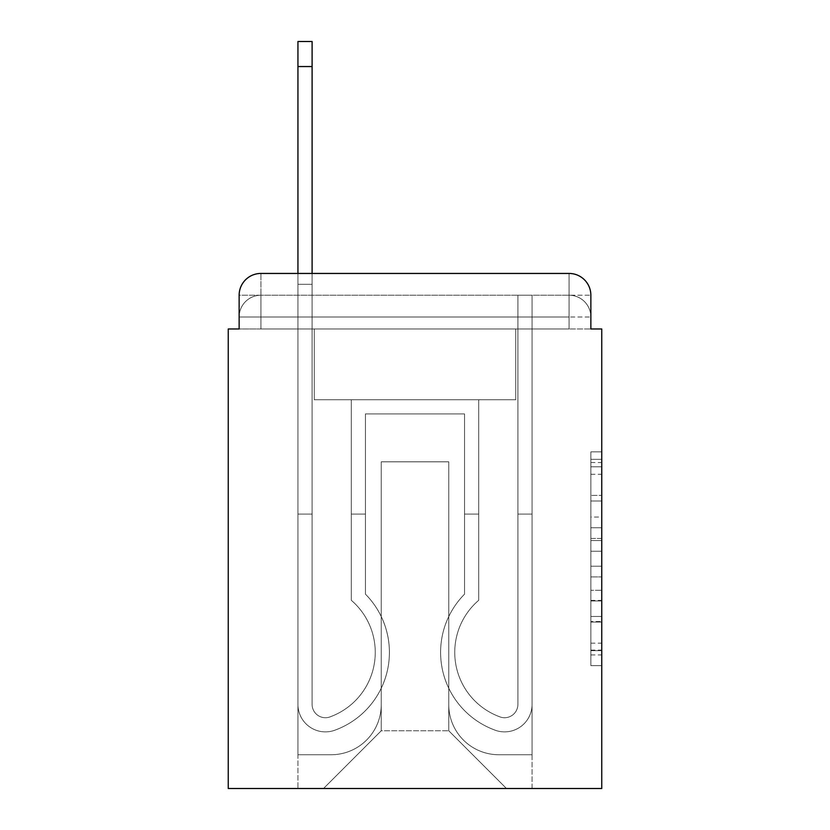 <?xml version="1.0" encoding="UTF-8"?>
<svg xmlns="http://www.w3.org/2000/svg" width="830" height="830" viewBox="0 0 830 830"><rect width="100%" height="100%" fill="white"/><g stroke="black" fill="none" stroke-linecap="round" stroke-linejoin="round"><path stroke-width="0.62" stroke-dasharray="4.15 3.11" d="M590.856 517.049L590.856 551.255L601.75 551.255L601.75 654.932L601.75 462.538L601.75 551.255L590.856 551.255L590.856 459.332L590.856 665.619L590.856 451.852L590.856 650.658L601.75 650.658L590.856 650.658L601.75 650.658L590.856 650.658L590.856 616.451L590.856 665.619L601.75 665.619L601.75 451.852L601.75 650.129L601.75 566.216L590.856 566.216L601.75 566.216L601.75 616.451L601.75 466.813L590.856 466.813L601.75 466.813L601.75 665.619L601.75 462.538L601.75 665.619L590.856 665.619L590.856 451.852L601.75 451.852L601.75 462.538L601.75 451.852L601.75 462.538L601.75 451.852L601.75 459.332L601.75 451.852L590.856 451.852L590.856 466.813L601.75 466.813L590.856 466.813L590.856 517.049L601.75 517.049M260.921 328.971L239.144 328.971L239.144 316.998L569.079 316.998L239.144 316.998L260.921 316.998L260.921 295.221L569.079 295.221L260.921 295.221L569.079 295.221L569.079 316.998L590.856 316.998L569.079 316.998L569.079 295.221L569.079 316.998L590.856 316.998L569.079 316.998L590.856 316.998L569.079 316.998L590.856 316.998L569.079 316.998L590.856 316.998L569.079 316.998L590.856 316.998L569.079 316.998L569.079 295.221L569.079 316.998L569.079 295.221L569.079 316.998L569.079 295.221L569.079 316.998L569.079 295.221L569.079 316.998L569.079 295.221L590.856 295.221L239.144 295.221A21.777 21.777 0 0 1 260.921 273.444A21.777 21.777 0 0 0 239.144 295.221L260.921 295.221A21.777 21.777 0 0 0 239.144 316.998L260.921 316.998L260.921 295.221A21.777 21.777 0 0 0 239.144 316.998L260.921 316.998L239.144 316.998L260.921 316.998L239.144 316.998L260.921 316.998L239.144 316.998L239.144 328.971L239.144 316.998L239.144 328.971L239.144 316.998L239.144 328.971L228.25 328.971L228.25 788.5L601.75 788.5L601.75 328.971L590.856 328.971L590.856 295.221A21.777 21.777 0 0 0 569.079 273.444L260.921 273.444A21.777 21.777 0 0 0 239.144 295.221L239.144 328.971L569.079 328.971L260.921 328.971L569.079 328.971L260.921 328.971L569.079 328.971L260.921 328.971L569.079 328.971L260.921 328.971L569.079 328.971L260.921 328.971L569.079 328.971L260.921 328.971L569.079 328.971L260.921 328.971L260.921 316.998L239.144 316.998L260.921 316.998L260.921 295.221A21.777 21.777 0 0 0 239.144 316.998A21.777 21.777 0 0 1 260.921 295.221A21.777 21.777 0 0 0 239.144 316.998A21.777 21.777 0 0 1 260.921 295.221L260.921 328.971L260.921 295.221L260.921 328.971L260.921 295.221L260.921 328.971L260.921 316.998L260.921 328.971L260.921 316.998L260.921 328.971L260.921 316.998L260.921 328.971L260.921 316.998L260.921 328.971L239.144 328.971L260.921 328.971M601.75 538.431L601.75 527.745L601.75 538.431L590.856 538.431L590.856 495.406L590.856 622.064L590.856 590.265L601.75 590.265L590.856 590.265L590.856 665.619L601.75 665.619L590.856 665.619L601.75 665.619L590.856 665.619L590.856 451.852L601.75 451.852L590.856 451.852L601.75 451.852L590.856 451.852L590.856 538.431L601.75 538.431M297.939 273.444L312.101 273.444L312.101 284.327L297.939 284.327L312.101 284.327L312.101 41.5L312.101 704.38A13.342 13.342 0 0 0 330.319 716.798L331.772 716.217A68.6 68.6 0 0 0 375.253 652.38A68.6 68.6 0 0 1 331.772 716.217A68.6 68.6 0 0 0 351.298 600.298A68.6 68.6 0 0 1 375.253 652.38A68.6 68.6 0 0 0 351.298 600.298L351.298 399.759L478.703 399.759L478.703 600.298A68.6 68.6 0 0 0 498.228 716.217L499.681 716.798A13.342 13.342 0 0 0 517.899 704.38A13.342 13.342 0 0 1 499.681 716.798L498.228 716.217A68.6 68.6 0 0 1 478.703 600.298A68.6 68.6 0 0 0 498.228 716.217L499.681 716.798A13.342 13.342 0 0 0 517.899 704.38L517.899 295.221L532.061 295.221L532.061 704.38A27.494 27.494 0 0 1 494.493 729.964L493.041 729.394A82.761 82.761 0 0 1 464.551 594.155A82.761 82.761 0 0 0 493.041 729.394L494.493 729.964L493.041 729.394A82.761 82.761 0 0 1 464.551 594.155L464.551 413.911L365.449 413.911L365.449 594.155A82.761 82.761 0 0 1 389.415 652.38A82.761 82.761 0 0 0 365.449 594.155A82.761 82.761 0 0 1 336.959 729.394L335.507 729.964A27.494 27.494 0 0 1 297.939 704.38L297.939 41.5L297.939 284.327L312.101 284.327L312.101 704.38A13.342 13.342 0 0 0 330.319 716.798A13.342 13.342 0 0 1 312.101 704.38A13.342 13.342 0 0 0 330.319 716.798L331.772 716.217A68.6 68.6 0 0 0 351.298 600.298L351.298 399.759L478.703 399.759L478.703 600.298A68.6 68.6 0 0 0 498.228 716.217L499.681 716.798A13.342 13.342 0 0 0 517.899 704.38L517.899 295.221L532.061 295.221L532.061 704.38A27.494 27.494 0 0 1 494.493 729.964L493.041 729.394A82.761 82.761 0 0 1 464.551 594.155L464.551 413.911L365.449 413.911L365.449 594.155A82.761 82.761 0 0 1 336.959 729.394A82.761 82.761 0 0 0 389.415 652.38A82.761 82.761 0 0 1 336.959 729.394L335.507 729.964A27.494 27.494 0 0 1 297.939 704.38L297.939 284.327L312.101 284.327L297.939 284.327L297.939 41.5L297.939 284.327L312.101 284.327L297.939 284.327L312.101 284.327L312.101 41.5L312.101 704.38A13.342 13.342 -96.6 0 0 330.319 716.798L331.772 716.217A68.6 68.6 -96.6 0 0 375.253 652.38A68.6 68.6 83.4 0 1 331.772 716.217A68.6 68.6 -96.6 0 0 351.298 600.298A68.6 68.6 83.4 0 1 375.253 652.38A68.6 68.6 -96.6 0 0 351.298 600.298L351.298 514.092L365.449 514.092L365.449 594.155L365.449 514.092L351.298 514.092L351.298 600.298L351.298 399.759L478.703 399.759L478.703 600.298A68.6 68.6 -96.6 0 0 498.228 716.217L499.681 716.798A13.342 13.342 -96.6 0 0 517.899 704.38A13.342 13.342 83.4 0 1 499.681 716.798L498.228 716.217A68.6 68.6 83.4 0 1 478.703 600.298A68.6 68.6 -96.6 0 0 498.228 716.217L499.681 716.798A13.342 13.342 -96.6 0 0 517.899 704.38L517.899 514.092L532.061 514.092L532.061 704.38A27.494 27.494 0 0 1 494.493 729.964A27.494 27.494 0 0 0 532.061 704.38A27.494 27.494 83.4 0 1 494.493 729.964L493.041 729.394A82.761 82.761 83.4 0 1 464.551 594.155A82.761 82.761 -96.6 0 0 493.041 729.394L494.493 729.964L493.041 729.394A82.761 82.761 83.4 0 1 464.551 594.155L464.551 514.092L478.703 514.092L464.551 514.092L464.551 594.155L464.551 413.911L365.449 413.911L365.449 594.155A82.761 82.761 83.4 0 1 389.415 652.38A82.761 82.761 -96.6 0 0 365.449 594.155A82.761 82.761 83.4 0 1 336.959 729.394L335.507 729.964A27.494 27.494 0 0 1 297.939 704.38A27.494 27.494 0 0 0 335.507 729.964A27.494 27.494 83.4 0 1 297.939 704.38L297.939 41.5L297.939 284.327L312.101 284.327L312.101 704.38A13.342 13.342 -96.6 0 0 330.319 716.798A13.342 13.342 83.4 0 1 312.101 704.38A13.342 13.342 -96.6 0 0 330.319 716.798L331.772 716.217A68.6 68.6 -96.6 0 0 351.298 600.298L351.298 399.759L478.703 399.759L478.703 600.298A68.6 68.6 -96.6 0 0 498.228 716.217L499.681 716.798A13.342 13.342 -96.6 0 0 517.899 704.38L517.899 295.221L532.061 295.221L532.061 704.38A27.494 27.494 83.4 0 1 494.493 729.964L493.041 729.394A82.761 82.761 83.4 0 1 464.551 594.155L464.551 413.911L365.449 413.911L365.449 594.155A82.761 82.761 83.4 0 1 336.959 729.394A82.761 82.761 -96.6 0 0 389.415 652.38A82.761 82.761 83.4 0 1 336.959 729.394L335.507 729.964A27.494 27.494 83.4 0 1 297.939 704.38L297.939 284.327L312.101 284.327L297.939 284.327L297.939 41.5L297.939 284.327L312.101 284.327L297.939 284.327L312.101 284.327L312.101 41.5L312.101 704.38L312.101 514.092L297.939 514.092L297.939 704.38A27.494 27.494 -96.6 0 0 335.507 729.964L336.959 729.394L335.507 729.964A27.494 27.494 83.4 0 1 297.939 704.38L297.939 41.5L297.939 284.327L312.101 284.327L312.101 704.38A13.342 13.342 -96.6 0 0 330.319 716.798L331.772 716.217A68.6 68.6 -96.6 0 0 375.253 652.38A68.6 68.6 83.4 0 1 331.772 716.217A68.6 68.6 -96.6 0 0 351.298 600.298A68.6 68.6 83.4 0 1 375.253 652.38A68.6 68.6 -96.6 0 0 351.298 600.298L351.298 514.092L365.449 514.092L365.449 594.155L365.449 514.092L351.298 514.092L351.298 600.298L351.298 399.759L478.703 399.759L478.703 600.298A68.6 68.6 -96.6 0 0 498.228 716.217L499.681 716.798A13.342 13.342 -96.6 0 0 517.899 704.38L517.899 295.221L532.061 295.221L532.061 704.38A27.494 27.494 83.4 0 1 494.493 729.964A27.494 27.494 -96.6 0 0 532.061 704.38A27.494 27.494 83.4 0 1 494.493 729.964L493.041 729.394A82.761 82.761 83.4 0 1 464.551 594.155A82.761 82.761 -96.6 0 0 493.041 729.394L494.493 729.964L493.041 729.394A82.761 82.761 83.4 0 1 464.551 594.155L464.551 514.092L478.703 514.092L464.551 514.092L464.551 594.155L464.551 413.911L365.449 413.911L365.449 594.155A82.761 82.761 83.4 0 1 389.415 652.38A82.761 82.761 -96.6 0 0 365.449 594.155A82.761 82.761 83.4 0 1 336.959 729.394L335.507 729.964A27.494 27.494 83.4 0 1 297.939 704.38L297.939 284.327L312.101 284.327L297.939 284.327L297.939 41.5L297.939 284.327L312.101 284.327L297.939 284.327L312.101 284.327L312.101 41.5L312.101 704.38A13.342 13.342 -96.6 0 0 330.319 716.798A13.342 13.342 83.4 0 1 312.101 704.38A13.342 13.342 -96.6 0 0 330.319 716.798L331.772 716.217A68.6 68.6 -96.6 0 0 351.298 600.298L351.298 399.759L478.703 399.759L478.703 600.298A68.6 68.6 -96.6 0 0 498.228 716.217A68.6 68.6 83.4 0 1 478.703 600.298A68.6 68.6 -96.6 0 0 498.228 716.217L499.681 716.798A13.342 13.342 -96.6 0 0 517.899 704.38A13.342 13.342 83.4 0 1 499.681 716.798A13.342 13.342 -96.6 0 0 517.899 704.38L517.899 295.221L532.061 295.221L532.061 704.38A27.494 27.494 83.4 0 1 494.493 729.964L493.041 729.394A82.761 82.761 83.4 0 1 464.551 594.155L464.551 413.911L365.449 413.911L365.449 594.155A82.761 82.761 83.4 0 1 336.959 729.394A82.761 82.761 -96.6 0 0 389.415 652.38A82.761 82.761 83.4 0 1 336.959 729.394L335.507 729.964A27.494 27.494 83.4 0 1 297.939 704.38A27.494 27.494 -96.6 0 0 335.507 729.964L336.959 729.394L335.507 729.964A27.494 27.494 83.4 0 1 297.939 704.38L297.939 273.444M590.856 328.971L590.856 316.998L590.856 328.971L590.856 316.998L590.856 328.971L590.856 316.998L590.856 328.971L569.079 328.971L590.856 328.971L569.079 328.971L590.856 328.971L569.079 328.971L590.856 328.971L569.079 328.971L590.856 328.971L569.079 328.971L590.856 328.971L569.079 328.971L590.856 328.971L569.079 328.971L590.856 328.971L590.856 295.221A21.777 21.777 0 0 0 569.079 273.444L260.921 273.444L260.921 295.221L260.921 273.444A21.777 21.777 0 0 0 239.144 295.221L239.144 328.971M448.76 704.649A50.091 50.091 0 0 0 498.851 754.74A50.091 50.091 0 0 1 448.76 704.649L448.76 461.822L448.76 704.649A50.091 50.091 0 0 0 498.851 754.74L532.061 754.74L498.851 754.74A50.091 50.091 0 0 1 448.76 704.649L448.76 461.822L381.24 461.822L448.76 461.822L448.76 704.649A50.091 50.091 0 0 0 498.851 754.74L532.061 754.74L498.851 754.74A50.091 50.091 0 0 1 448.76 704.649L448.76 461.822L381.24 461.822L381.24 704.649L381.24 461.822L448.76 461.822L448.76 704.649A50.091 50.091 0 0 0 498.851 754.74L532.061 754.74L498.851 754.74A50.091 50.091 0 0 1 448.76 704.649L448.76 461.822L381.24 461.822L381.24 704.649A50.091 50.091 0 0 1 331.149 754.74A50.091 50.091 0 0 0 381.24 704.649L381.24 461.822L448.76 461.822L448.76 704.649A50.091 50.091 0 0 0 498.851 754.74L532.061 754.74L498.851 754.74A50.091 50.091 0 0 1 448.76 704.649L448.76 461.822L381.24 461.822L381.24 704.649A50.091 50.091 0 0 1 331.149 754.74L297.939 754.74L331.149 754.74A50.091 50.091 0 0 0 381.24 704.649L381.24 461.822L448.76 461.822L448.76 704.649A50.091 50.091 0 0 0 498.851 754.74L532.061 754.74L498.851 754.74A50.091 50.091 0 0 1 448.76 704.649L448.76 461.822L381.24 461.822L381.24 704.649A50.091 50.091 0 0 1 331.149 754.74L297.939 754.74L331.149 754.74A50.091 50.091 0 0 0 381.24 704.649L381.24 461.822L448.76 461.822L448.76 704.649M297.939 328.971L297.939 754.74L331.149 754.74A50.091 50.091 0 0 0 381.24 704.649A50.091 50.091 0 0 1 331.149 754.74L297.939 754.74L297.939 328.971L314.28 328.971L314.28 399.759L515.721 399.759L314.28 399.759L515.721 399.759L314.28 399.759L515.721 399.759L314.28 399.759L515.721 399.759L314.28 399.759L515.721 399.759L314.28 399.759L515.721 399.759L314.28 399.759L515.721 399.759L314.28 399.759L314.28 328.971L297.939 328.971L297.939 754.74L297.939 328.971L314.28 328.971L314.28 399.759L314.28 328.971L297.939 328.971L297.939 754.74L297.939 328.971L314.28 328.971L314.28 399.759L314.28 328.971L297.939 328.971L297.939 754.74L297.939 328.971L314.28 328.971L314.28 399.759L314.28 328.971L297.939 328.971L297.939 754.74L297.939 328.971L314.28 328.971L314.28 399.759L314.28 328.971L297.939 328.971L297.939 754.74L331.149 754.74A50.091 50.091 0 0 0 381.24 704.649L381.24 461.822L381.24 704.649A50.091 50.091 0 0 1 331.149 754.74A50.091 50.091 0 0 0 381.24 704.649L381.24 461.822L448.76 461.822L381.24 461.822L381.24 704.649A50.091 50.091 0 0 1 331.149 754.74L297.939 754.74L297.939 328.971L314.28 328.971L314.28 399.759L314.28 328.971L297.939 328.971L297.939 788.5L323.534 788.5L297.939 788.5L297.939 328.971L314.28 328.971L314.28 399.759L314.28 328.971L297.939 328.971M515.721 328.971L515.721 399.759L515.721 328.971L532.061 328.971L532.061 754.74L498.851 754.74L532.061 754.74L532.061 328.971L515.721 328.971L515.721 399.759L515.721 328.971L532.061 328.971L532.061 754.74L532.061 328.971L515.721 328.971L515.721 399.759L515.721 328.971L532.061 328.971L532.061 754.74L532.061 328.971L515.721 328.971L515.721 399.759L515.721 328.971L532.061 328.971L532.061 754.74L532.061 328.971L515.721 328.971L515.721 399.759L515.721 328.971L532.061 328.971L532.061 754.74L532.061 328.971L515.721 328.971L515.721 399.759L515.721 328.971L532.061 328.971L532.061 754.74L532.061 328.971L515.721 328.971L515.721 399.759L515.721 328.971L532.061 328.971L532.061 788.5L323.534 788.5L532.061 788.5L532.061 328.971L515.721 328.971M448.76 461.822L448.76 730.784L448.76 461.822L381.24 461.822L381.24 730.784L448.76 730.784L381.24 730.784L381.24 461.822L381.24 730.784L323.534 788.5L381.24 730.784L323.534 788.5L381.24 730.784L381.24 461.822L448.76 461.822L448.76 730.784L506.466 788.5L448.76 730.784L506.466 788.5L448.76 730.784L448.76 461.822L381.24 461.822L448.76 461.822M569.079 273.444A21.777 21.777 0 0 1 590.856 295.221A21.777 21.777 0 0 0 569.079 273.444L569.079 328.971L569.079 273.444M590.856 551.255L601.75 551.255L590.856 551.255M590.856 459.332L590.856 451.852L590.856 459.332L601.75 459.332L590.856 459.332M590.856 621.535L590.856 576.912L590.856 621.535L601.75 621.535L590.856 621.535M590.856 576.912L590.856 566.216L601.75 566.216L590.856 566.216L590.856 576.912L601.75 576.912L590.856 576.912M590.856 495.406L590.856 466.813L590.856 495.406L601.75 495.406L590.856 495.406M590.856 451.852L601.75 451.852L590.856 451.852L590.856 462.538L590.856 451.852L601.75 451.852M590.856 665.619L601.75 665.619L590.856 665.619L590.856 654.932L590.856 665.619M297.939 514.092L297.939 284.327L312.101 284.327L312.101 704.38A13.342 13.342 -96.6 0 0 330.319 716.798L331.772 716.217A68.6 68.6 -96.6 0 0 375.253 652.38A68.6 68.6 83.4 0 1 331.772 716.217A68.6 68.6 -96.6 0 0 351.298 600.298A68.6 68.6 83.4 0 1 375.253 652.38A68.6 68.6 -96.6 0 0 351.298 600.298L351.298 514.092L365.449 514.092L365.449 594.155L365.449 514.092L351.298 514.092L351.298 600.298L351.298 399.759L478.703 399.759L478.703 600.298A68.6 68.6 -96.6 0 0 498.228 716.217L499.681 716.798A13.342 13.342 -96.6 0 0 517.899 704.38L517.899 295.221L532.061 295.221L532.061 704.38A27.494 27.494 83.4 0 1 494.493 729.964A27.494 27.494 -96.6 0 0 532.061 704.38A27.494 27.494 83.4 0 1 494.493 729.964L493.041 729.394A82.761 82.761 83.4 0 1 464.551 594.155A82.761 82.761 -96.6 0 0 493.041 729.394L494.493 729.964L493.041 729.394A82.761 82.761 83.4 0 1 464.551 594.155L464.551 514.092L478.703 514.092L464.551 514.092L464.551 594.155L464.551 413.911L365.449 413.911L365.449 594.155A82.761 82.761 83.4 0 1 389.415 652.38A82.761 82.761 -96.6 0 0 365.449 594.155A82.761 82.761 83.4 0 1 336.959 729.394L335.507 729.964A27.494 27.494 83.4 0 1 297.939 704.38A27.494 27.494 -96.6 0 0 335.507 729.964A27.494 27.494 83.4 0 1 297.939 704.38L297.939 284.327L312.101 284.327L297.939 284.327L297.939 704.38A27.494 27.494 -96.6 0 0 335.507 729.964L336.959 729.394A82.761 82.761 -96.6 0 0 389.415 652.38A82.761 82.761 83.4 0 1 336.959 729.394L335.507 729.964A27.494 27.494 83.4 0 1 297.939 704.38L297.939 284.327L312.101 284.327L312.101 41.5L312.101 704.38A13.342 13.342 -96.6 0 0 330.319 716.798A13.342 13.342 83.4 0 1 312.101 704.38A13.342 13.342 -96.6 0 0 330.319 716.798L331.772 716.217A68.6 68.6 -96.6 0 0 351.298 600.298L351.298 399.759L478.703 399.759L478.703 600.298A68.6 68.6 -96.6 0 0 498.228 716.217A68.6 68.6 83.4 0 1 478.703 600.298A68.6 68.6 -96.6 0 0 498.228 716.217L499.681 716.798A13.342 13.342 -96.6 0 0 517.899 704.38A13.342 13.342 83.4 0 1 499.681 716.798A13.342 13.342 -96.6 0 0 517.899 704.38L517.899 514.092L532.061 514.092L532.061 704.38A27.494 27.494 83.4 0 1 494.493 729.964L493.041 729.394A82.761 82.761 83.4 0 1 464.551 594.155L464.551 413.911L365.449 413.911L365.449 594.155A82.761 82.761 83.4 0 1 336.959 729.394L335.507 729.964A27.494 27.494 83.4 0 1 297.939 704.38L297.939 284.327L312.101 284.327L312.101 704.38L312.101 514.092L297.939 514.092L312.101 514.092L312.101 704.38A13.342 13.342 -96.6 0 0 330.319 716.798L331.772 716.217A68.6 68.6 -96.6 0 0 375.253 652.38A68.6 68.6 83.4 0 1 331.772 716.217A68.6 68.6 -96.6 0 0 351.298 600.298A68.6 68.6 83.4 0 1 375.253 652.38A68.6 68.6 -96.6 0 0 351.298 600.298L351.298 514.092L365.449 514.092L365.449 594.155L365.449 514.092L351.298 514.092L351.298 600.298L351.298 399.759L478.703 399.759L478.703 600.298A68.6 68.6 -96.6 0 0 498.228 716.217L499.681 716.798A13.342 13.342 -96.6 0 0 517.899 704.38L517.899 295.221L532.061 295.221L532.061 704.38A27.494 27.494 83.4 0 1 494.493 729.964A27.494 27.494 -96.6 0 0 532.061 704.38A27.494 27.494 83.4 0 1 494.493 729.964L493.041 729.394A82.761 82.761 83.4 0 1 464.551 594.155A82.761 82.761 -96.6 0 0 493.041 729.394L494.493 729.964L493.041 729.394A82.761 82.761 83.4 0 1 464.551 594.155L464.551 514.092L478.703 514.092L464.551 514.092L464.551 594.155L464.551 413.911L365.449 413.911L365.449 594.155A82.761 82.761 83.4 0 1 389.415 652.38A82.761 82.761 -96.6 0 0 365.449 594.155A82.761 82.761 83.4 0 1 336.959 729.394L335.507 729.964A27.494 27.494 83.4 0 1 297.939 704.38A27.494 27.494 -96.6 0 0 335.507 729.964L336.959 729.394A82.761 82.761 -96.6 0 0 389.415 652.38A82.761 82.761 83.4 0 1 336.959 729.394L335.507 729.964A27.494 27.494 83.4 0 1 297.939 704.38L297.939 284.327L312.101 284.327L312.101 41.5L312.101 704.38A13.342 13.342 -96.6 0 0 330.319 716.798A13.342 13.342 83.4 0 1 312.101 704.38A13.342 13.342 -96.6 0 0 330.319 716.798L331.772 716.217A68.6 68.6 -96.6 0 0 351.298 600.298L351.298 399.759L478.703 399.759L478.703 600.298A68.6 68.6 -96.6 0 0 498.228 716.217A68.6 68.6 83.4 0 1 478.703 600.298A68.6 68.6 -96.6 0 0 498.228 716.217L499.681 716.798A13.342 13.342 -96.6 0 0 517.899 704.38L517.899 295.221L532.061 295.221L532.061 704.38A27.494 27.494 83.4 0 1 494.493 729.964L493.041 729.394A82.761 82.761 83.4 0 1 464.551 594.155L464.551 413.911L365.449 413.911L365.449 594.155A82.761 82.761 83.4 0 1 336.959 729.394L335.507 729.964A27.494 27.494 83.4 0 1 297.939 704.38L297.939 284.327L312.101 284.327L312.101 704.38L312.101 514.092L297.939 514.092L297.939 704.38A27.494 27.494 -96.6 0 0 335.507 729.964A27.494 27.494 83.4 0 1 297.939 704.38L297.939 514.092L312.101 514.092L312.101 704.38A13.342 13.342 -96.6 0 0 330.319 716.798L331.772 716.217A68.6 68.6 -96.6 0 0 375.253 652.38A68.6 68.6 83.4 0 1 331.772 716.217A68.6 68.6 -96.6 0 0 351.298 600.298A68.6 68.6 83.4 0 1 375.253 652.38A68.6 68.6 -96.6 0 0 351.298 600.298L351.298 514.092L365.449 514.092L365.449 594.155L365.449 514.092L351.298 514.092L351.298 600.298L351.298 399.759L478.703 399.759L478.703 600.298A68.6 68.6 -96.6 0 0 498.228 716.217L499.681 716.798A13.342 13.342 -96.6 0 0 517.899 704.38A13.342 13.342 83.4 0 1 499.681 716.798A13.342 13.342 -96.6 0 0 517.899 704.38L517.899 295.221L532.061 295.221L532.061 704.38A27.494 27.494 83.4 0 1 494.493 729.964A27.494 27.494 -96.6 0 0 532.061 704.38A27.494 27.494 83.4 0 1 494.493 729.964L493.041 729.394A82.761 82.761 83.4 0 1 464.551 594.155A82.761 82.761 -96.6 0 0 493.041 729.394L494.493 729.964L493.041 729.394A82.761 82.761 83.4 0 1 464.551 594.155L464.551 514.092L478.703 514.092L464.551 514.092L464.551 594.155L464.551 413.911L365.449 413.911L365.449 594.155A82.761 82.761 83.4 0 1 389.415 652.38A82.761 82.761 -96.6 0 0 365.449 594.155A82.761 82.761 83.4 0 1 336.959 729.394L335.507 729.964L336.959 729.394A82.761 82.761 -96.6 0 0 389.415 652.38A82.761 82.761 83.4 0 1 336.959 729.394L335.507 729.964A27.494 27.494 83.4 0 1 297.939 704.38L297.939 514.092L297.939 704.38L297.939 514.092L312.101 514.092L297.939 514.092L297.939 704.38L297.939 514.092L312.101 514.092L312.101 704.38A13.342 13.342 -96.6 0 0 330.319 716.798A13.342 13.342 83.4 0 1 312.101 704.38A13.342 13.342 -96.6 0 0 330.319 716.798L331.772 716.217A68.6 68.6 -96.6 0 0 351.298 600.298L351.298 399.759L478.703 399.759L478.703 600.298A68.6 68.6 -96.6 0 0 498.228 716.217A68.6 68.6 83.4 0 1 478.703 600.298A68.6 68.6 -96.6 0 0 498.228 716.217L499.681 716.798A13.342 13.342 -96.6 0 0 517.899 704.38L517.899 295.221L532.061 295.221L532.061 704.38A27.494 27.494 83.4 0 1 494.493 729.964L493.041 729.394A82.761 82.761 83.4 0 1 464.551 594.155L464.551 413.911L365.449 413.911L365.449 594.155A82.761 82.761 83.4 0 1 336.959 729.394L335.507 729.964A27.494 27.494 83.4 0 1 297.939 704.38L297.939 514.092L312.101 514.092L297.939 514.092L297.939 704.38L297.939 514.092L312.101 514.092L312.101 704.38L312.101 514.092L297.939 514.092L297.939 704.38A27.494 27.494 83.4 0 0 335.507 729.964L336.959 729.394L335.507 729.964A27.494 27.494 83.4 0 1 297.939 704.38L297.939 514.092L312.101 514.092L312.101 704.38A13.342 13.342 -96.6 0 0 330.319 716.798L331.772 716.217A68.6 68.6 -96.6 0 0 375.253 652.38A68.6 68.6 83.4 0 1 331.772 716.217A68.6 68.6 -96.6 0 0 351.298 600.298A68.6 68.6 83.4 0 1 375.253 652.38A68.6 68.6 -96.6 0 0 351.298 600.298L351.298 514.092L365.449 514.092L365.449 594.155L365.449 514.092L351.298 514.092L351.298 600.298L351.298 399.759L478.703 399.759L478.703 600.298A68.6 68.6 -96.6 0 0 498.228 716.217L499.681 716.798A13.342 13.342 -96.6 0 0 517.899 704.38A13.342 13.342 83.4 0 1 499.681 716.798A13.342 13.342 -96.6 0 0 517.899 704.38L517.899 514.092L532.061 514.092L517.899 514.092L517.899 704.38L517.899 295.221L532.061 295.221L532.061 704.38A27.494 27.494 83.4 0 1 494.493 729.964A27.494 27.494 -96.6 0 0 532.061 704.38A27.494 27.494 83.4 0 1 494.493 729.964L493.041 729.394A82.761 82.761 83.4 0 1 464.551 594.155A82.761 82.761 -96.6 0 0 493.041 729.394L494.493 729.964L493.041 729.394A82.761 82.761 83.4 0 1 464.551 594.155L464.551 514.092L478.703 514.092L464.551 514.092L464.551 594.155L464.551 413.911L365.449 413.911L365.449 594.155A82.761 82.761 83.4 0 1 389.415 652.38A82.761 82.761 -96.6 0 0 365.449 594.155A82.761 82.761 83.4 0 1 336.959 729.394A82.761 82.761 -96.6 0 0 389.415 652.38A82.761 82.761 83.4 0 1 336.959 729.394L335.507 729.964L336.959 729.394A82.761 82.761 83.4 0 0 365.449 594.155L365.449 413.911L464.551 413.911L464.551 594.155A82.761 82.761 83.4 0 0 493.041 729.394L494.493 729.964A27.494 27.494 -96.6 0 0 532.061 704.38A27.494 27.494 83.4 0 1 494.493 729.964A27.494 27.494 83.4 0 0 532.061 704.38L532.061 514.092L532.061 704.38L532.061 514.092L517.899 514.092L532.061 514.092L532.061 704.38L532.061 514.092L517.899 514.092L517.899 704.38L517.899 295.221L532.061 295.221L532.061 704.38L532.061 514.092L517.899 514.092L532.061 514.092L532.061 704.38L532.061 514.092L517.899 514.092L517.899 704.38A13.342 13.342 83.4 0 1 499.681 716.798L498.228 716.217A68.6 68.6 83.4 0 1 478.703 600.298A68.6 68.6 -96.6 0 0 498.228 716.217L499.681 716.798A13.342 13.342 -96.6 0 0 517.899 704.38L517.899 514.092L532.061 514.092L532.061 704.38L532.061 514.092L517.899 514.092L517.899 295.221L532.061 295.221L532.061 704.38L532.061 295.221L517.899 295.221L517.899 704.38A13.342 13.342 -96.6 0 1 499.681 716.798L498.228 716.217A68.6 68.6 -96.6 0 1 478.703 600.298L478.703 399.759L351.298 399.759L351.298 600.298A68.6 68.6 -96.6 0 1 331.772 716.217L330.319 716.798A13.342 13.342 83.4 0 1 312.101 704.38A13.342 13.342 -96.6 0 0 330.319 716.798L331.772 716.217L330.319 716.798A13.342 13.342 -96.6 0 1 312.101 704.38L312.101 514.092L297.939 514.092M312.101 66.545L312.101 41.5L297.939 41.5L297.939 284.327L312.101 284.327L312.101 704.38L312.101 66.545L297.939 66.545M365.449 514.092L351.298 514.092L365.449 514.092M517.899 514.092L532.061 514.092L517.899 514.092M464.551 514.092L478.703 514.092L464.551 514.092M569.079 328.971L569.079 316.998L569.079 328.971M590.856 616.451L601.75 616.451L590.856 616.451M590.856 600.422L601.75 600.422M590.856 501.019L601.75 501.019L590.856 501.019M590.856 462.538L601.75 462.538M590.856 654.932L601.75 654.932M590.856 643.177L601.75 643.177M590.856 474.304L601.75 474.304M590.856 540.569L601.75 540.569L590.856 540.569M590.856 600.962L601.75 600.962L590.856 600.962M590.856 622.064L601.75 622.064L590.856 622.064M590.856 527.745L601.75 527.745L590.856 527.745M590.856 316.998A21.777 21.777 0 0 0 569.079 295.221A21.777 21.777 0 0 1 590.856 316.998A21.777 21.777 0 0 0 569.079 295.221A21.777 21.777 0 0 1 590.856 316.998A21.777 21.777 0 0 0 569.079 295.221A21.777 21.777 0 0 1 590.856 316.998M590.856 650.129L601.75 650.129M590.856 650.658L601.75 650.658M590.856 466.813L601.75 466.813M312.101 41.5L297.939 41.5L312.101 41.5"/><path stroke-width="1.25" d="M239.144 295.221L239.144 328.971L239.144 295.221A21.777 21.777 0 0 1 260.921 273.444L297.939 273.444L297.939 41.5L312.101 41.5L312.101 66.545L297.939 66.545M590.856 328.971L590.856 295.221L590.856 328.971L601.75 328.971L601.75 788.5L228.25 788.5L228.25 328.971L239.144 328.971M590.856 295.221A21.777 21.777 0 0 0 569.079 273.444L260.921 273.444M312.101 66.545L312.101 273.444L569.079 273.444M312.101 41.5L297.939 41.5"/></g></svg>
